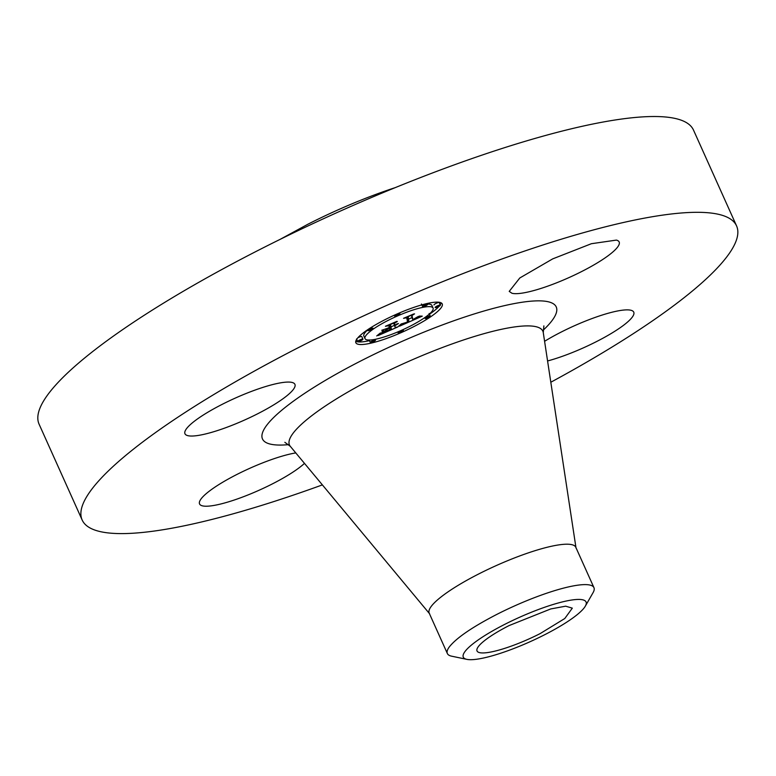 <?xml version="1.0" encoding="UTF-8"?>
<svg xmlns="http://www.w3.org/2000/svg" width="776" height="776" viewBox="0 0 776 776"><rect width="100%" height="100%" fill="white"/><g stroke="black" fill="none" stroke-linecap="round" stroke-linejoin="round"><path stroke-width="1.16" d="M511.985 293.27L509.221 291.388L519.804 277.973L552.716 258.874L591.39 243.713L616.396 240.094A60.266 11.912 -24.2 0 1 619.161 241.976A60.266 11.912 -24.2 0 1 575.666 274.491A60.266 11.912 -24.2 0 1 511.985 293.27M322.389 484.893A358.735 70.907 -24.2 0 1 82.159 520.007L39.101 424.21A358.735 70.907 -24.2 0 1 259.747 249.571A358.735 70.907 -24.2 0 1 693.511 130.106L736.569 225.903A358.735 70.907 -24.2 0 1 550.814 382.238M82.159 520.007A358.735 70.907 -24.2 0 1 302.805 345.368A358.735 70.907 -24.2 0 1 736.569 225.903M544.587 341.304A60.266 11.912 -24.2 0 1 560.873 332.225A60.266 11.912 -24.2 0 1 633.75 312.156A60.266 11.912 -24.2 0 1 596.676 341.498A60.266 11.912 -24.2 0 1 547.575 360.966M304.483 463.369A60.266 11.912 -24.2 0 1 251.531 493.507A60.266 11.912 -24.2 0 1 202.332 505.826A60.266 11.912 -24.2 0 1 199.558 503.934A60.266 11.912 -24.2 0 1 232.664 476.658A60.266 11.912 -24.2 0 1 295.792 452.912M257.845 413.686A60.266 11.912 -24.2 0 1 184.969 433.755A60.266 11.912 -24.2 0 1 222.043 404.422A60.266 11.912 -24.2 0 1 294.919 384.353A60.266 11.912 -24.2 0 1 257.845 413.686M442.359 304.318A47.355 9.361 -24.2 0 1 401.939 332.293A47.355 9.361 -24.2 0 1 355.854 342.75A47.355 9.361 -24.2 0 1 355.728 342.352A47.355 9.361 -24.2 0 1 396.148 314.377A47.355 9.361 -24.2 0 1 442.233 303.92A47.355 9.361 -24.2 0 1 442.359 304.318M280.058 239.396L307.878 224.245A132.017 26.093 -24.2 0 1 395.333 187.598M355.767 341.246A47.355 9.361 155.8 0 0 369.473 340.664M429.458 314.251A47.355 9.361 155.8 0 0 439.1 306.297M440.235 304.822A47.355 9.361 155.8 0 0 441.166 302.863M447.364 653.538L429.196 613.127A80.355 15.879 -24.2 0 1 478.627 574.007A80.355 15.879 -24.2 0 1 575.792 547.255L593.95 587.655A80.355 15.879 155.8 0 0 496.785 614.417C472.08 627.192 456.21 638.085 449.188 647.087A80.355 15.879 155.8 0 0 447.364 653.538A80.355 15.879 155.8 0 0 451.651 656.186L466.89 659.367A67.299 13.299 155.8 0 0 528.194 642.557A67.299 13.299 155.8 0 0 584.532 607.375A67.299 13.299 155.8 0 0 585.337 606.134A67.299 13.299 155.8 0 0 537.458 609.878A67.299 13.299 155.8 0 0 464.834 651.743A67.299 13.299 155.8 0 0 466.89 659.367M433.076 308.043A37.306 7.372 -24.2 0 1 433.173 308.353A37.306 7.372 -24.2 0 1 401.328 330.392A37.306 7.372 -24.2 0 1 365.011 338.627A37.306 7.372 -24.2 0 1 364.914 338.317A37.306 7.372 -24.2 0 1 396.769 316.278A37.306 7.372 -24.2 0 1 433.076 308.043L431.922 305.472A37.306 7.372 155.8 0 0 427.741 304.066M367.562 330.052A37.306 7.372 155.8 0 0 363.76 335.756A37.306 7.372 155.8 0 0 363.866 336.066L365.011 338.627M361.791 336.59L362.935 339.16A2.871 0.563 -24.2 0 1 362.945 339.18A2.871 0.563 -24.2 0 1 360.5 340.877A2.871 0.563 -24.2 0 1 357.707 341.518A2.871 0.563 -24.2 0 1 357.697 341.488A2.871 0.563 -24.2 0 1 360.142 339.791A2.871 0.563 -24.2 0 1 362.935 339.16L361.791 336.619A2.871 0.563 155.8 0 0 361.791 336.59A2.871 0.563 155.8 0 0 357.843 337.803M440.37 305.133L439.235 302.611A2.871 0.563 155.8 0 0 439.235 302.591A2.871 0.563 155.8 0 0 436.442 303.222A2.871 0.563 155.8 0 0 433.988 304.92A2.871 0.563 155.8 0 0 433.997 304.939A2.871 0.563 155.8 0 0 434.007 304.968M509.163 625.543L550.727 608.947L565.665 606.182L572.319 608.151L564.792 618.511L540.193 633.575A52.234 10.321 -24.2 0 1 477.036 650.967A52.234 10.321 -24.2 0 1 509.163 625.543M585.337 606.134L593.087 592.622A80.355 15.879 155.8 0 0 593.95 587.655M398.166 332.865A2.871 0.563 -24.2 0 1 400.61 331.168A2.871 0.563 -24.2 0 1 403.404 330.537A2.871 0.563 -24.2 0 1 403.413 330.566A2.871 0.563 -24.2 0 1 400.959 332.254A2.871 0.563 -24.2 0 1 398.166 332.894A2.871 0.563 -24.2 0 1 398.166 332.865M370.268 342.439A2.871 0.563 -24.2 0 1 372.722 340.742A2.871 0.563 -24.2 0 1 375.516 340.111A2.871 0.563 -24.2 0 1 375.516 340.13A2.871 0.563 -24.2 0 1 373.072 341.828A2.871 0.563 -24.2 0 1 370.278 342.459A2.871 0.563 -24.2 0 1 370.268 342.439M394.674 316.104A2.871 0.563 -24.2 0 1 397.128 314.406A2.871 0.563 -24.2 0 1 399.921 313.776A2.871 0.563 -24.2 0 1 399.931 313.805A2.871 0.563 -24.2 0 1 397.477 315.493A2.871 0.563 -24.2 0 1 394.683 316.133A2.871 0.563 -24.2 0 1 394.674 316.104L394.276 315.221M367.805 330.586A2.871 0.563 -24.2 0 1 370.259 328.888A2.871 0.563 -24.2 0 1 373.052 328.258A2.871 0.563 -24.2 0 1 373.052 328.277A2.871 0.563 -24.2 0 1 370.608 329.975A2.871 0.563 -24.2 0 1 367.814 330.605A2.871 0.563 -24.2 0 1 367.805 330.586L367.814 330.605M440.39 305.181A2.871 0.563 -24.2 0 1 437.945 306.879A2.871 0.563 -24.2 0 1 435.152 307.509A2.871 0.563 -24.2 0 1 435.142 307.48A2.871 0.563 -24.2 0 1 437.596 305.793A2.871 0.563 -24.2 0 1 440.39 305.152A2.871 0.563 -24.2 0 1 440.39 305.181L439.235 302.591M430.282 316.084A2.871 0.563 -24.2 0 1 427.838 317.782A2.871 0.563 -24.2 0 1 425.044 318.412A2.871 0.563 -24.2 0 1 425.035 318.393A2.871 0.563 -24.2 0 1 427.479 316.695A2.871 0.563 -24.2 0 1 430.273 316.065A2.871 0.563 -24.2 0 1 430.282 316.084L429.118 313.494M427.818 304.231A2.871 0.563 -24.2 0 1 425.374 305.928A2.871 0.563 -24.2 0 1 422.58 306.559A2.871 0.563 -24.2 0 1 422.571 306.539A2.871 0.563 -24.2 0 1 425.015 304.842A2.871 0.563 -24.2 0 1 427.809 304.211A2.871 0.563 -24.2 0 1 427.818 304.231M399.611 326.143L402.104 323.699L408.923 321.652L408.234 317.112L405.906 317.646L414.559 313.844L412.007 315.493L412.851 319.566L418.254 316.482L412.919 319.877L417.76 317.626L419.273 316.084L422.28 316.142L399.611 326.143M398.369 326.415L401.367 323.825L398.369 326.415M403.287 323.553L407.555 321.894L406.711 317.762L403.539 318.315L413.676 313.989L404.606 317.966L407.274 317.481L408.166 321.749L403.287 323.553M397.875 326.909L378.222 335.533L381.074 332.943L384.256 332.4L391.463 329.354L391.065 327.433L389.911 327.947L390.26 329.635L382.539 332.661L389.765 329.732L389.436 328.151L383.693 331.43L383.334 329.713L390.988 327.094L390.561 325.028L388.029 325.561L397.322 321.477L394.344 323.369L394.712 325.125L397.593 323.699L394.78 325.425L398.476 323.543L394.848 325.774L395.207 327.501L397.875 326.909M376.729 335.921L380.288 333.05L376.729 335.921M382.277 331.895L381.908 330.12L382.413 329.965L382.781 331.74L382.277 331.895M385.41 329.17L389.29 327.462L388.931 325.707L385.41 326.279L396.866 321.371L386.496 325.92L389.387 325.454L389.785 327.365L385.41 329.17M412.851 319.566L411.338 315.26M412.919 319.877L411.804 317.238M408.545 319.13L411.91 317.646M408.166 321.749L406.643 317.597M390.26 329.635L389.426 327.782M390.561 325.028L390.347 324.543M394.344 323.369L394.13 322.884M394.712 325.125L393.772 323.039L394.732 325.241M394.78 325.425L393.713 323.058M394.848 325.774L393.762 323.175M395.207 327.501L393.694 323.204M390.949 326.88L394.266 325.416M382.781 331.74L382.044 330.081M389.785 327.365L388.96 325.522M288.682 444.638A161.03 31.826 -24.2 0 1 361.529 360.578A161.03 31.826 -24.2 0 1 518.94 302.747A161.03 31.826 -24.2 0 1 543.084 330.304M284.85 442.301L290.292 446.316A138.885 27.451 -24.2 0 1 374.905 377.408A138.885 27.451 -24.2 0 1 543.268 332.623L543.879 325.891M357.697 341.488L356.698 339.277M422.571 306.539L421.824 304.881M429.671 613.874L290.292 446.316M576.034 548.098L543.268 332.623M403.404 330.537L402.996 329.635M398.166 332.894L397.739 331.944M357.707 341.518L356.553 338.947M375.516 340.111L375.157 339.325M370.278 342.459L369.124 339.898M399.921 313.776L399.533 312.903M425.044 318.412L424.705 317.656M422.58 306.559L421.426 303.998"/></g></svg>
